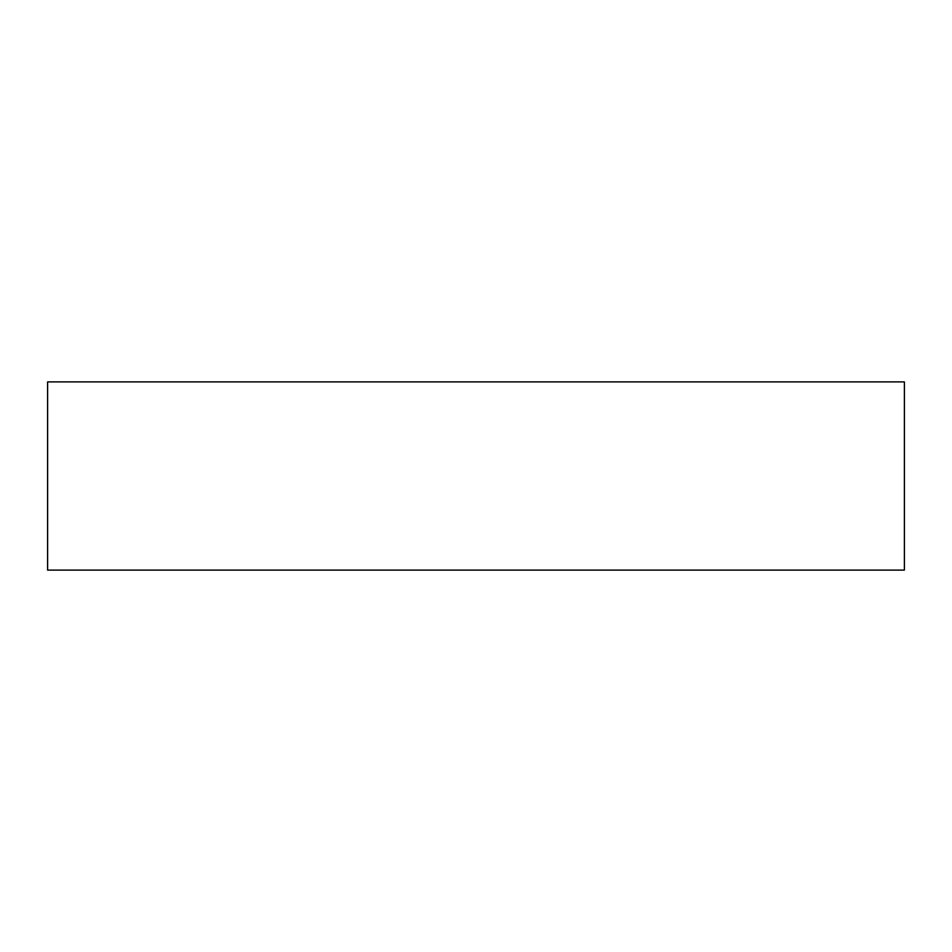 <?xml version="1.0" encoding="UTF-8"?>
<svg xmlns="http://www.w3.org/2000/svg" width="952" height="952" viewBox="0 0 952 952"><rect width="100%" height="100%" fill="white"/><g stroke="black" fill="none" stroke-linecap="round" stroke-linejoin="round"><path stroke-width="1.43" d="M47.6 381.895L47.6 570.105L904.4 570.105L904.4 381.895L47.6 381.895L904.4 381.895L904.4 570.105L47.6 570.105L47.6 381.895"/></g></svg>
